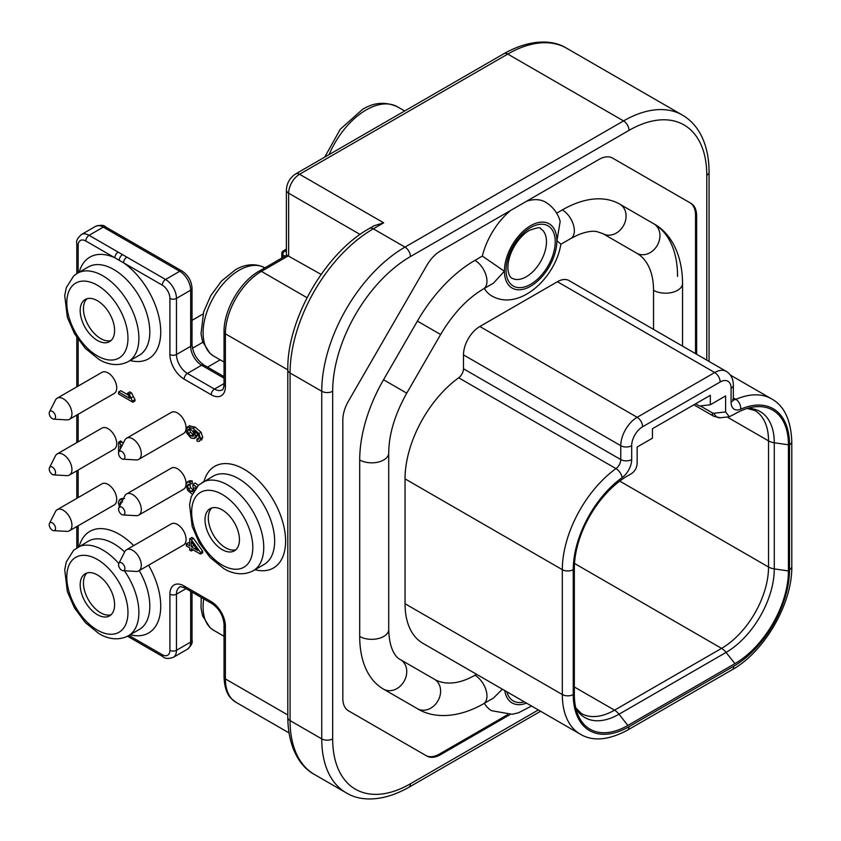 <?xml version="1.0" encoding="UTF-8"?>
<svg xmlns="http://www.w3.org/2000/svg" width="841" height="841" viewBox="0 0 841 841"><rect width="100%" height="100%" fill="white"/><g stroke="black" fill="none" stroke-linecap="round" stroke-linejoin="round"><path stroke-width="1.26" d="M509.993 714.587L440.505 754.703A27.343 15.79 -60 0 1 426.839 756.048L348.489 710.824A27.343 15.79 -60 0 1 342.823 698.303L342.823 420.122A27.343 15.79 -60 0 1 348.489 401.062L426.839 265.367A27.343 15.79 -60 0 1 440.505 250.933L598.939 159.464A27.343 15.79 -60 0 1 612.616 158.108L690.966 203.343A27.343 15.79 -60 0 1 696.632 215.853L696.632 354.261M612.616 158.108L689.872 202.713A27.343 15.79 120 0 1 695.539 215.233L695.539 353.63M526.571 201.241A54.066 31.212 -60 0 1 545.662 202.187C556.248 208.925 559.181 217.703 560.169 221.456L556.942 240.673L560.884 244.153C555.407 278.329 518.844 311.843 491.596 295.832A54.066 31.212 -60 0 1 484.384 288.4M653.531 329.378L653.531 290.313A81.104 46.823 -60 0 0 636.732 253.194L602.871 233.64A16.988 13.877 -60 0 0 623.391 225.861A16.988 13.877 -60 0 0 619.87 204.205L653.73 223.759A115.08 66.45 -60 0 1 677.562 276.447M383.538 689.136L417.399 708.69A16.988 13.877 120 0 0 437.909 700.91A16.988 13.877 120 0 0 434.387 679.255L400.526 659.701C398.361 658.85 389.288 652.921 388.71 629.52A16.988 9.808 180 0 1 378.219 638.582A16.988 9.808 180 0 1 359.706 636.458A115.08 66.45 120 0 0 383.538 689.136A16.988 13.877 120 0 0 404.048 681.357A16.988 13.877 120 0 0 400.526 659.701L434.387 679.255A81.104 46.823 120 0 0 474.944 675.239L476.574 674.293M731.092 388.3A15.443 8.915 120 0 0 720.159 381.993L642.608 426.765A15.443 8.915 120 0 0 631.686 445.688L631.686 459.575A15.443 8.915 -60 0 1 622.109 477.625A78.781 45.488 120 0 0 573.247 569.672L573.247 694.54A78.781 45.488 120 0 0 628.952 726.708L733.815 666.167A78.781 45.488 120 0 0 789.52 569.672L789.52 444.805A78.781 45.488 120 0 0 740.669 409.178A15.443 8.915 -60 0 1 731.092 402.187L731.092 388.3A7.727 4.457 0 0 0 733.352 385.146C733.257 378.839 730.903 374.256 726.288 371.386A23.17 13.382 120 0 0 714.703 372.531L557.404 281.724L479.854 326.497L637.152 417.304A23.17 13.382 120 0 0 620.763 445.688L463.475 354.881L463.475 368.768A7.727 4.457 120 0 1 458.681 377.788A86.507 49.945 120 0 0 405.036 478.865L405.036 603.733A86.507 49.945 120 0 0 422.949 643.333L580.237 734.14C592.621 741.604 608.327 740.311 627.354 730.24L732.217 669.699C764.511 651.817 792.453 603.428 791.791 566.519L791.791 441.651C790.95 420.058 784.222 405.814 771.607 398.897A86.507 49.945 120 0 0 735.875 399.38L733.352 397.919M557.404 281.724A23.17 13.382 -60 0 1 569 280.579L726.288 371.386M463.475 354.881A23.17 13.382 -60 0 1 479.854 326.497M507.575 714.713L439.412 754.072L440.505 754.703M425.756 755.428A27.343 15.79 120 0 0 439.412 754.072M482.335 256.084L474.944 260.363A115.08 66.45 120 0 0 417.399 321.104L440.61 334.508C453.057 313.619 467.333 298.429 483.438 288.947L493.478 283.154L504.348 271.223L482.335 256.084A54.066 31.212 -60 0 1 510.697 210.408M417.399 321.104L383.538 379.754A115.08 66.45 120 0 0 359.706 459.964L359.706 636.458M417.399 708.69L417.399 708.69C432.337 718.025 456.6 719.118 483.438 703.833L493.478 698.03L502.392 689.2M531.544 706.03L518.519 712.779L512.253 714.303L491.596 710.708A54.066 31.212 -60 0 1 484.384 703.276M560.873 244.247L570.818 238.497A16.988 9.808 -120 0 0 573.425 224.883A16.988 9.808 -120 0 0 562.324 209.914A115.08 66.45 -60 0 1 619.87 204.205L653.73 223.759A16.988 13.877 -60 0 1 657.252 245.414A16.988 13.877 -60 0 1 636.732 253.194M562.324 209.914L556.647 213.183M511.99 278.171A28.573 16.505 120 0 0 526.277 276.763A28.573 16.505 120 0 0 544.947 251.575A28.573 16.505 120 0 0 540.563 228.678C540.805 226.996 537.073 227.564 529.367 230.392C518.434 236.468 506.608 254.844 508.027 270.276C508.868 274.923 510.193 277.551 511.99 278.171M725.625 411.911L729.315 416.747L734.908 413.909A75.69 43.7 -60 0 1 753.126 407.076A75.69 43.7 -60 0 1 788.438 444.805L788.438 570.934A75.69 43.7 -60 0 1 734.908 663.644L627.859 725.447A75.69 43.7 -60 0 1 577.536 713.725A75.69 43.7 -60 0 1 574.34 694.54L574.34 568.411A75.69 43.7 -60 0 1 627.859 475.712L631.686 473.504C635.176 470.96 637.005 467.459 637.152 462.992L637.152 447.013L652.437 438.182L652.437 428.721L710.33 395.302L710.33 404.763L725.625 395.932L725.625 411.911L713.967 413.257A7.727 6.118 83.4 0 0 720.317 417.777L729.094 416.758M695.591 403.817L699.407 406.024L710.33 404.763M224.042 331.922C223.622 310.255 240.148 281.609 259.133 271.149A4.636 2.681 60 0 1 261.446 271.38A50.975 29.435 -60 0 0 225.399 333.814A4.636 2.681 0 0 1 224.042 331.922L224.042 384.663A4.636 2.681 0 0 0 225.399 386.555L225.399 333.814L287.801 369.84A7.727 4.457 180 0 0 290.071 372.983A117.708 67.963 120 0 1 373.299 228.815A7.727 4.457 -120 0 0 369.441 228.437L374.129 225.724L383.675 222.823L373.299 228.815L404.973 247.107A117.708 67.963 120 0 0 321.746 391.265L321.746 738.882A117.708 67.963 120 0 0 346.124 792.769C359.075 800.916 381.351 802.808 408.842 787.323L540.595 711.255M53.687 530.639L66.849 531.386A12.205 7.043 -120 0 0 69.404 530.818A12.205 7.043 -120 0 0 71.937 525.236A12.205 7.043 -120 0 0 66.607 512.957A12.205 7.043 -120 0 0 57.199 509.678A12.205 7.043 -120 0 0 55.443 511.612L49.493 523.386A4.478 2.586 -120 0 0 49.209 524.731A4.478 2.586 -120 0 0 53.687 530.639A4.478 2.586 -120 0 0 55.548 528.39A4.478 2.586 -120 0 0 53.046 523.365A4.478 2.586 -120 0 0 49.493 523.386M69.404 530.818L114.187 504.968A12.205 7.043 -120 0 0 116.72 499.375A12.205 7.043 -120 0 0 111.39 487.097A12.205 7.043 -120 0 0 101.982 483.827L57.199 509.678M53.687 419.144L66.849 419.88A12.205 7.043 -120 0 0 69.404 419.323A12.205 7.043 -120 0 0 71.937 413.73A12.205 7.043 -120 0 0 66.607 401.451A12.205 7.043 -120 0 0 57.199 398.182A12.205 7.043 -120 0 0 55.443 400.116L49.493 411.89A4.478 2.586 -120 0 0 49.209 413.225A4.478 2.586 -120 0 0 53.687 419.144A4.478 2.586 -120 0 0 55.548 416.884A4.478 2.586 -120 0 0 53.046 411.869A4.478 2.586 -120 0 0 49.493 411.89M69.404 419.323L114.187 393.462A12.205 7.043 -120 0 0 116.72 387.88A12.205 7.043 -120 0 0 111.39 375.601A12.205 7.043 -120 0 0 101.982 372.332L57.199 398.182M53.687 474.892L66.849 475.638A12.205 7.043 -120 0 0 69.404 475.07A12.205 7.043 -120 0 0 71.937 469.488A12.205 7.043 -120 0 0 66.607 457.199A12.205 7.043 -120 0 0 57.199 453.93A12.205 7.043 -120 0 0 55.443 455.864L49.493 467.638A4.478 2.586 -120 0 0 49.209 468.984A4.478 2.586 -120 0 0 53.687 474.892A4.478 2.586 -120 0 0 55.548 472.642A4.478 2.586 -120 0 0 53.046 467.617A4.478 2.586 -120 0 0 49.493 467.638M69.404 475.07L114.187 449.21A12.205 7.043 -120 0 0 116.72 443.627A12.205 7.043 -120 0 0 111.39 431.349A12.205 7.043 -120 0 0 101.982 428.08L57.199 453.93M194.555 546.135L193.483 544.653M193.935 435.06L190.56 432.316L189.677 429.604L190.098 428.185M128.179 394.986L120.757 390.708L118.57 391.969L118.57 393.977L132.836 402.208L129.272 394.114L127.58 393.146L129.682 398.382L118.57 391.969M132.836 402.208L135.012 400.957L135.012 399.654L131.448 392.852L129.766 391.885L127.58 393.146M123.196 443.323L120.757 440.936L118.57 442.198L118.581 453.047M124.51 498.576L121.619 498.524L119.758 499.607M122.408 500.637L122.323 499.838L119.433 499.785L121.619 498.524M189.698 543.328L188.479 542.624L186.303 543.885L186.303 545.904L189.698 547.859L189.698 550.077L191.296 551.002L191.296 548.784L200.494 554.103L200.494 552.453L191.296 539.659L189.698 538.734L189.698 545.851L186.303 543.885M200.494 554.103L202.681 552.842L202.681 551.191L193.483 538.398L191.885 537.473L189.698 538.734M193.304 491.827L190.96 491.438L188.437 488.978L187.49 485.972L188.153 484.29L190.171 484.363L192.358 483.102L192.2 480.905L189.498 480.737L187.133 482.114L186.05 485.141L187.774 490.45L192.158 494.161M198.234 485.404L195.196 482.986L193.01 484.248L192.799 486.014L194.134 490.356M193.998 490.587L190.623 487.717L189.709 484.206M201.451 440.19L202.744 437.373L201.115 432.306L195.123 427.091L189.299 425.935M197.677 434.114L196.489 437.194L194.218 438.497L195.511 435.817L193.619 430.75L196.91 433.21L198.655 435.722L199.117 437.688L198.371 439.254L196.889 439.17L197.025 441.241L199.611 441.252L200.557 438.634L198.928 433.567L192.946 428.353L187.364 427.028L189.551 425.767M199.117 437.919L196.889 439.17M126.56 438.235L171.343 412.374A12.205 7.043 60 0 1 180.752 415.643A12.205 7.043 60 0 1 186.082 427.922A12.205 7.043 60 0 1 183.548 433.514L138.765 459.365A12.205 7.043 -120 0 0 141.299 453.783A12.205 7.043 -120 0 0 135.969 441.504A12.205 7.043 -120 0 0 126.56 438.235A12.205 7.043 -120 0 0 124.804 440.158L118.854 451.932A4.478 2.586 -120 0 0 118.57 453.278A4.478 2.586 -120 0 0 123.049 459.186A4.478 2.586 -120 0 0 124.91 456.936A4.478 2.586 -120 0 0 122.408 451.911A4.478 2.586 -120 0 0 118.854 451.932M126.56 493.982L171.343 468.122A12.205 7.043 60 0 1 180.752 471.391A12.205 7.043 60 0 1 186.082 483.67A12.205 7.043 60 0 1 183.548 489.262L138.765 515.112A12.205 7.043 -120 0 0 141.299 509.53A12.205 7.043 -120 0 0 135.969 497.252A12.205 7.043 -120 0 0 126.56 493.982A12.205 7.043 -120 0 0 124.804 495.906L118.854 507.68A4.478 2.586 -120 0 0 118.57 509.026A4.478 2.586 -120 0 0 123.049 514.944A4.478 2.586 -120 0 0 124.91 512.684A4.478 2.586 -120 0 0 122.408 507.659A4.478 2.586 -120 0 0 118.854 507.68M126.56 549.73L171.343 523.869A12.205 7.043 60 0 1 180.752 527.139A12.205 7.043 60 0 1 186.082 539.428A12.205 7.043 60 0 1 183.548 545.01L138.765 570.871A12.205 7.043 -120 0 0 141.299 565.278A12.205 7.043 -120 0 0 135.969 553A12.205 7.043 -120 0 0 126.56 549.73A12.205 7.043 -120 0 0 124.804 551.654L118.854 563.428A4.478 2.586 -120 0 0 118.57 564.774A4.478 2.586 -120 0 0 123.049 570.692A4.478 2.586 -120 0 0 124.91 568.432A4.478 2.586 -120 0 0 122.408 563.417A4.478 2.586 -120 0 0 118.854 563.428M193.483 545.515L191.296 546.776L191.296 541.636L197.698 550.466L191.296 546.776M120.252 449.168L120.252 445.961L121.188 447.359M121.903 445.898L118.57 442.198M120.063 505.283L120.494 501.877M120.568 501.835L122.555 501.982M119.433 499.785L118.318 502.739L119.611 507.438M190.171 484.363L190.013 482.166L187.133 482.114M196.584 487.086L193.01 484.248M195.259 488.716L194.818 487.612L195.617 488.253M189.835 425.62L187.648 426.881L186.05 430.077L186.67 433.062L190.907 438.003L194.218 438.497M190.896 429.488L193.115 431.717L193.966 434.534L193.115 436.321L190.802 435.89L188.384 433.578L187.49 430.865L187.911 429.446L189.172 428.931L190.896 429.488M131.448 392.852L129.272 394.114M135.012 399.654L132.836 400.915M123.017 499.438L122.323 499.838M193.483 538.398L191.296 539.659M202.681 551.191L200.494 552.453M193.209 549.898L191.296 551.002M192.2 480.905L190.013 482.166M97.388 300.71A24.326 14.045 -120 0 0 85.214 299.501A24.326 14.045 -120 0 0 81.493 319.002A24.326 14.045 -120 0 0 97.388 340.437A24.326 14.045 -120 0 0 109.551 341.646A24.326 14.045 -120 0 0 113.283 322.145A24.326 14.045 -120 0 0 97.388 300.71M222.234 509.909A24.326 14.045 -120 0 0 210.071 508.7A24.326 14.045 -120 0 0 206.339 528.201A24.326 14.045 -120 0 0 222.234 549.636A24.326 14.045 -120 0 0 234.397 550.844A24.326 14.045 -120 0 0 238.129 531.344A24.326 14.045 -120 0 0 222.234 509.909M97.388 574.939A24.326 14.045 -120 0 0 85.214 573.741A24.326 14.045 -120 0 0 81.493 593.231A24.326 14.045 -120 0 0 97.388 614.676A24.326 14.045 -120 0 0 109.551 615.875A24.326 14.045 -120 0 0 113.283 596.385A24.326 14.045 -120 0 0 97.388 574.939M86.97 572.984A24.326 14.045 -120 0 0 85.246 592.842A24.326 14.045 -120 0 0 100.657 612.784A24.326 14.045 -120 0 0 111.075 614.739M86.97 298.755A24.326 14.045 -120 0 0 85.246 318.613A24.326 14.045 -120 0 0 100.657 338.545A24.326 14.045 -120 0 0 111.075 340.51M211.816 507.953A24.326 14.045 -120 0 0 210.103 527.801A24.326 14.045 -120 0 0 225.514 547.743A24.326 14.045 -120 0 0 235.932 549.709M76.804 273.609L76.804 243.522C75.953 241.146 77.467 238.161 81.356 234.555A15.443 8.915 60 0 1 89.083 235.322L118.15 252.111A4.636 2.681 120 0 0 114.87 257.788L162.271 285.141A10.817 6.244 60 0 1 169.914 298.387L169.914 354.513A20.079 11.595 -120 0 0 184.116 379.112L211.207 394.755A20.079 11.595 60 0 0 225.399 386.555M118.15 252.111L122.502 254.623A4.636 2.681 120 0 0 119.233 260.205M285.088 256.169L282.692 254.781A3.091 1.787 -60 0 1 284.878 250.996A3.091 1.787 -120 0 0 283.333 250.849A3.091 3.091 0 0 0 281.788 253.519A3.091 1.787 0 0 0 282.692 254.781L282.692 257.546M259.133 271.149L286.844 255.149L321.125 274.429M123.049 459.186L136.21 459.932A12.205 7.043 -120 0 0 138.765 459.365M123.049 514.944L136.21 515.68A12.205 7.043 -120 0 0 138.765 515.112M123.049 570.692L136.21 571.428A12.205 7.043 -120 0 0 138.765 570.871M706.787 360.127L706.787 175.275A109.982 63.506 120 0 0 629.015 130.376L410.44 256.568A109.982 63.506 120 0 0 332.668 391.265L332.668 738.882A109.982 63.506 120 0 0 410.44 783.78L538.335 709.951M504.432 271.18A37.078 21.403 120 0 0 530.734 286.171A37.078 21.403 120 0 0 556.868 240.715A37.078 21.403 120 0 0 530.566 225.724A37.078 21.403 120 0 0 504.432 271.18M483.438 288.947A16.988 9.808 -120 0 0 486.045 275.333A16.988 9.808 -120 0 0 474.944 260.363M653.531 290.313A16.988 9.808 0 0 0 672.054 292.447A16.988 9.808 0 0 0 682.545 283.385C682.366 252.489 669.289 232.032 653.73 223.759M504.768 690.566A37.078 21.403 120 0 0 526.498 703.108M474.944 675.239A16.988 9.808 60 0 1 486.045 690.209A16.988 9.808 60 0 1 483.438 703.833M530.65 284.321A34.754 20.068 -60 0 1 506.072 270.14A34.754 20.068 -60 0 1 530.65 227.564A34.754 20.068 -60 0 1 555.228 241.756A34.754 20.068 -60 0 1 530.65 284.321M524.374 701.888A34.754 20.068 -60 0 1 506.881 691.796M388.71 629.52L388.71 453.026A16.988 9.808 180 0 1 378.219 462.087A16.988 9.808 180 0 1 359.706 459.964M388.71 453.026C388.868 434.334 394.881 414.382 406.75 393.157L383.538 379.754M405.036 478.865L562.324 569.672L562.324 694.54A86.507 49.945 120 0 0 580.237 734.14M405.036 603.733L562.324 694.54A7.727 4.457 180 0 0 573.247 694.54M458.681 377.788L615.969 468.605A86.507 49.945 120 0 0 562.324 569.672A7.727 4.457 180 0 0 573.247 569.672M463.475 368.768L620.763 459.575A7.727 4.457 -60 0 1 615.969 468.605A7.727 3.879 -125.8 0 1 622.109 477.625M631.686 445.688A7.727 4.457 180 0 1 620.763 445.688L620.763 459.575A7.727 4.457 180 0 0 631.686 459.575M720.159 381.993A7.727 4.457 -120 0 0 714.703 372.531L637.152 417.304A7.727 4.457 -120 0 1 642.608 426.765M740.669 409.178A7.727 4.972 -113.5 0 0 735.875 399.38A7.727 4.457 -60 0 1 733.384 399.696M628.952 726.708A7.727 4.457 60 0 1 627.354 730.24M788.438 444.805L774.277 442.765A68.184 39.369 120 0 0 747.554 408.358M727.139 416.989L768.537 440.884A12.363 7.138 0 0 0 774.277 442.765L774.277 568.894A12.363 7.138 0 0 1 768.537 567.013L768.537 440.884A66.428 38.35 120 0 0 754.776 410.482L747.218 408.453M575.77 707.922L581.31 713.462A66.428 38.35 120 0 0 614.519 710.172L721.567 648.369A66.428 38.35 120 0 0 768.537 567.013L619.743 481.115M788.438 570.934L774.277 568.894A68.184 39.369 120 0 1 726.067 652.406L734.908 663.644M574.508 563.459L721.567 648.369A12.363 7.138 60 0 1 726.067 652.406L619.018 714.209A12.363 7.138 60 0 0 614.519 710.172L574.34 686.971M627.859 725.447L619.018 714.209A68.184 39.369 120 0 1 575.854 708.259M700.322 405.919L712.285 412.826A4.636 2.681 -120 0 0 713.967 413.257M712.285 412.826A7.727 4.457 120 0 0 713.883 416.358L720.317 417.777M731.092 402.187A7.727 4.457 0 0 0 733.352 399.033L733.352 385.146M789.52 444.805A7.727 4.457 0 0 0 791.791 441.651M789.52 569.672A7.727 4.457 0 0 0 791.791 566.519M733.815 666.167A7.727 4.457 60 0 1 732.217 669.699M695.539 215.233L696.632 215.853M410.44 256.568A7.727 4.457 -120 0 0 404.973 247.107L623.549 120.915A117.708 67.963 120 0 1 682.408 115.08C689.694 119.338 695.56 125.372 700.006 133.193C706.03 144.021 709.047 156.994 709.047 172.121A7.727 4.457 0 0 1 706.787 175.275M332.668 391.265A7.727 4.457 180 0 1 321.746 391.265L290.071 372.983L290.071 720.59L321.746 738.882A7.727 4.457 180 0 0 332.668 738.882M410.44 783.78A7.727 4.457 60 0 1 408.842 787.323M629.015 130.376A7.727 4.457 -120 0 0 623.549 120.915L507.764 54.066L299.575 174.266L383.675 222.823M287.801 717.436C288.137 748.984 300.91 767.339 314.45 774.477A117.708 67.963 120 0 1 290.071 720.59A7.727 4.457 180 0 1 287.801 717.436L287.801 369.83C286.844 319.464 325.341 252.784 369.441 228.437M78.16 272.81L78.16 245.414A10.817 6.244 60 0 1 85.803 240.999L114.87 257.788A58.702 33.892 -120 0 0 79.191 272.221M211.207 601.609L184.116 585.967A4.636 2.681 -60 0 0 185.073 588.09L212.163 603.722A4.636 2.681 -60 0 1 211.207 601.609A20.079 11.595 60 0 1 225.399 626.198L225.399 678.939L287.801 714.966M184.116 585.967A20.079 11.595 -120 0 0 169.914 594.167L169.914 650.293A10.817 6.244 60 0 1 162.271 654.708L128.925 635.46M130.166 634.745A58.702 33.892 -120 0 0 148.563 565.215M133.687 545.609A58.702 33.892 -120 0 0 119.233 534.266A58.702 33.892 -120 0 0 79.191 546.45M78.16 547.039L78.16 525.762M78.16 497.588L78.16 470.014M78.16 441.83L78.16 414.266M78.16 386.082L78.16 339.501M130.166 360.516A58.702 33.892 -120 0 0 160.599 327.99A58.702 33.892 -120 0 0 123.585 262.812A4.636 2.681 120 0 1 126.865 257.136L165.54 279.475L179.743 271.275L103.285 227.123A4.636 2.681 -60 0 1 105.598 226.902C103.969 224.968 100.615 224.789 95.559 226.366A15.443 8.915 -120 0 1 103.285 227.123L89.083 235.322A4.636 2.681 120 0 0 85.803 240.999M255.012 569.714A58.702 33.892 -120 0 0 285.225 534.54A58.702 33.892 -120 0 0 244.079 469.236A58.702 33.892 -120 0 0 204.037 481.42M133.12 396.773L130.933 398.035M121.977 441.861L119.79 443.123M122.25 445.215L121.672 445.541M121.398 502.645L119.769 503.591M189.677 484.71L187.49 485.972M190.623 487.717L188.437 488.978M193.146 490.177L190.96 491.438M196.289 432.631L195.049 433.346M197.698 434.555L195.511 435.817M196.405 437.236L194.387 438.403M195.123 427.091L192.946 428.353M201.115 432.306L198.928 433.567M202.744 437.373L200.557 438.634M189.677 429.604L187.49 430.865M190.56 432.316L188.384 433.578M192.988 434.629L190.802 435.89M253.183 570.766L264.106 564.458A50.975 29.435 -120 0 0 271.916 523.617A50.975 29.435 -120 0 0 238.623 478.687A50.975 29.435 -120 0 0 213.13 476.164L198.55 485.11L191.149 496.852L189.582 504.726L192.19 526.54L199.285 542.802L210.176 557.583L223.832 568.621C229.982 572.416 241.441 576.821 253.183 570.766A50.975 29.435 -120 0 0 260.994 529.914A50.975 29.435 -120 0 0 227.701 484.994A50.975 29.435 -120 0 0 202.208 482.471M222.234 494.455A43.248 24.967 -120 0 0 191.653 512.116A43.248 24.967 -120 0 0 222.234 565.089A43.248 24.967 -120 0 0 252.815 547.428A43.248 24.967 -120 0 0 222.234 494.455M97.388 355.89A43.248 24.967 -120 0 0 127.969 338.229A43.248 24.967 -120 0 0 97.388 285.257A43.248 24.967 -120 0 0 66.796 302.918A43.248 24.967 -120 0 0 97.388 355.89M97.388 630.119A43.248 24.967 -120 0 0 127.969 612.469A43.248 24.967 -120 0 0 97.388 559.486A43.248 24.967 -120 0 0 66.796 577.147A43.248 24.967 -120 0 0 97.388 630.119M128.337 361.567A50.975 29.435 -120 0 0 136.147 320.726A50.975 29.435 -120 0 0 102.844 275.795A50.975 29.435 -120 0 0 77.361 273.272L73.693 275.922L66.302 287.664L64.725 295.527L67.343 317.341L74.439 333.614L85.33 348.384L98.986 359.433C105.125 363.217 116.584 367.622 128.337 361.567L139.259 355.259A50.975 29.435 -120 0 0 147.07 314.418A50.975 29.435 -120 0 0 113.766 269.498A50.975 29.435 -120 0 0 88.284 266.965L77.361 273.272M122.502 254.623L126.865 257.136M224.042 378.198L201.588 365.236A15.443 8.915 60 0 1 190.665 346.324L190.665 290.187A15.443 8.915 -120 0 0 179.743 271.275A4.636 2.681 -60 0 1 182.055 271.044L105.598 226.902M76.804 243.522A4.636 2.681 0 0 0 78.16 245.414M124.647 551.948A50.975 29.435 -120 0 0 113.766 543.728A50.975 29.435 -120 0 0 88.284 541.205L73.693 550.151L66.302 561.893L64.725 569.756L67.343 591.57L74.439 607.843L85.33 622.613L98.986 633.662C105.125 637.446 116.584 641.862 128.337 635.796A50.975 29.435 -120 0 0 124.415 570.766M128.337 635.796L139.259 629.499A50.975 29.435 -120 0 0 139.238 570.597M190.665 591.318L190.665 642.093A4.636 2.681 0 0 0 192.021 640.201C192.873 642.577 191.359 645.573 187.469 649.168A15.443 8.915 -120 0 0 190.665 642.093L176.463 650.293A15.443 8.915 60 0 1 173.267 657.368L187.469 649.168M185.073 588.09C181.393 586.629 179.596 586.303 179.669 587.092A15.443 8.915 -120 0 0 176.463 594.167L176.463 650.293A4.636 2.681 180 0 1 169.914 650.293M173.267 657.368C168.211 658.934 164.857 658.755 163.228 656.832A4.636 2.681 -60 0 1 162.271 654.708M186.029 588.637L176.463 594.167A4.636 2.681 180 0 1 169.914 594.167M224.042 677.047A4.636 2.681 0 0 0 225.399 678.939A50.975 29.435 -60 0 0 235.964 702.277L231.317 698.598C229.53 696.769 224.61 691.722 224.042 677.047L224.042 624.306A4.636 2.681 0 0 0 225.399 626.198M286.382 255.412L286.382 190.034C286.792 183.086 289.893 177.703 295.706 173.887L503.906 53.687A7.727 4.457 60 0 1 507.764 54.066A117.708 67.963 -60 0 1 566.624 48.231L682.408 115.08M329.094 154.607A62.56 36.121 -60 0 1 366.203 109.919A62.56 36.121 -60 0 1 397.478 106.828L404.668 110.97M286.382 250.124L284.878 250.996L286.382 251.869M224.042 362.05L213.646 356.048A50.975 29.435 -60 0 1 205.835 315.196A50.975 29.435 -60 0 1 239.128 270.276A50.975 29.435 -60 0 1 264.621 267.753L264.82 267.869M224.042 636.28L213.646 630.277A50.975 29.435 -60 0 1 203.711 598.845M286.382 190.034A7.727 4.457 0 0 0 288.642 193.188L288.642 255.675L261.446 271.38L307.039 297.703M295.706 173.887A7.727 4.457 60 0 1 299.575 174.266A15.443 8.915 -60 0 0 288.642 193.188L360.095 234.439M224.042 383.549L214.476 389.078A4.636 2.681 120 0 0 211.207 394.755M162.271 285.141A4.636 2.681 120 0 1 165.54 279.475A15.443 8.915 60 0 1 176.463 298.387L176.463 354.513A15.443 8.915 -120 0 0 187.385 373.436L214.476 389.078A15.443 8.915 -120 0 0 222.203 389.846C222.854 390.298 223.464 388.574 224.042 384.663M184.116 379.112A4.636 2.681 120 0 1 187.385 373.436L201.588 365.236A4.636 2.681 -60 0 1 203.911 365.005C196.805 359.959 192.841 353.104 192.021 344.432L192.021 288.295C191.517 280.926 188.195 275.165 182.055 271.044M169.914 354.513A4.636 2.681 180 0 0 176.463 354.513L190.665 346.324A4.636 2.681 0 0 0 192.021 344.432M192.021 288.295A4.636 2.681 0 0 1 190.665 290.187L176.463 298.387A4.636 2.681 180 0 1 169.914 298.387M118.802 563.544A50.975 29.435 -120 0 0 102.844 550.035A50.975 29.435 -120 0 0 77.361 547.502M570.818 238.497L578.366 234.734C586.009 231.759 592.127 230.697 596.732 231.559L602.871 233.64M682.545 346.124L682.545 283.385M440.61 334.508L406.75 393.157M730.377 375.086L771.607 398.897M693.867 404.805L713.883 416.358M732.69 399.422L733.499 400.2L733.352 399.033M709.047 361.43L709.047 172.121M202.807 342.308L192.463 348.269M281.788 258.071L281.788 253.519M220.195 359.832L207.569 367.118M81.356 234.555L95.559 226.366M76.804 547.838L76.804 526.55M76.804 498.366L76.804 470.802M76.804 442.618L76.804 415.055M76.804 386.871L76.804 337.472M163.228 656.832L127.548 636.227M192.021 640.201L192.021 592.096M212.163 603.722C219.259 608.779 223.222 615.633 224.042 624.306M235.964 702.277L288.968 732.879M314.45 774.477L346.124 792.769M503.906 53.687C531.848 37.992 554.04 40.263 566.624 48.231M324.689 157.151L340.248 129.272L362.334 109.54C373.73 102.329 385.441 101.425 397.478 106.828M283.333 250.849L286.382 249.083M213.646 356.048L209.987 353.399L202.586 341.656L201.02 333.793L203.627 311.979L210.723 295.706L221.614 280.936L235.27 269.898C241.42 266.103 252.878 261.698 264.621 267.753M213.646 630.277L209.987 627.638L202.586 615.896L201.02 608.022L201.22 597.404M224.042 376.631L203.911 365.005M203.049 313.977L192.021 320.347"/></g></svg>
